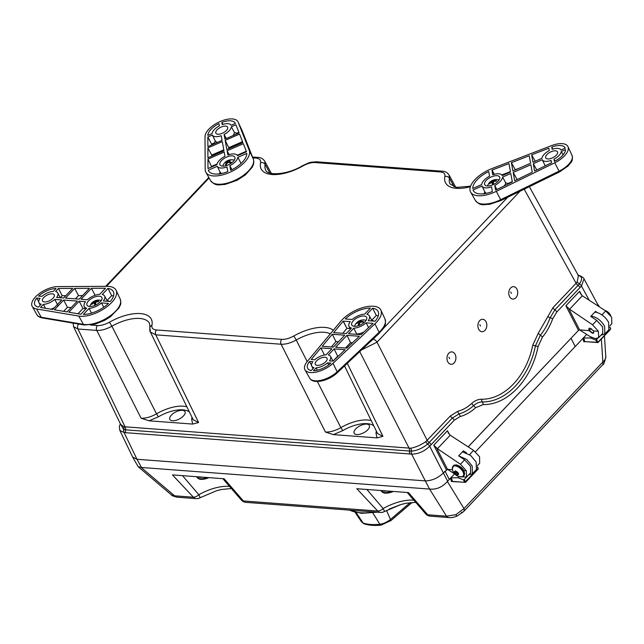 <?xml version="1.0" encoding="UTF-8"?>
<svg xmlns="http://www.w3.org/2000/svg" width="644" height="644" viewBox="0 0 644 644"><rect width="100%" height="100%" fill="white"/><g stroke="black" fill="none" stroke-linecap="round" stroke-linejoin="round"><path stroke-width="0.97" d="M172.455 420.765A8.525 3.945 -27.3 0 0 181.503 417.642A8.525 3.945 -27.3 0 0 185.005 411.653A8.525 3.945 -27.3 0 0 182.373 410.3A8.525 3.945 -27.3 0 0 173.268 413.464A8.525 3.945 -27.3 0 0 169.863 419.469A8.525 3.945 -27.3 0 0 172.455 420.765M90.49 325.027L97.413 325.55C101.044 325.719 105.061 324.6 109.472 322.185A35.621 16.503 152.7 0 1 140.352 313.58A35.621 16.503 152.7 0 1 151.912 325.365A3.518 2.914 -168.1 0 0 149.899 327.402L149.617 323.57A32.111 14.876 -27.3 0 0 139.708 318.458A32.111 14.876 -27.3 0 0 111.879 326.21L156.524 413.818A30.188 13.983 152.7 0 1 183.274 406.195A30.188 13.983 152.7 0 1 186.889 406.807M593.583 330.944L593.679 333.02L592.633 333.334L588.93 330.597L588.882 328.472L589.952 328.134L593.583 330.944L598.381 331.298L592.569 324.793L596.738 320.39L602.591 326.854L602.768 333.318L598.679 337.633L598.381 331.298M609.828 325.872L611.8 323.787L611.671 317.275L605.69 310.931L582.329 295.789L569.562 309.257L592.569 324.793M588.93 330.597L579.632 329.897L578.489 330.388L565.891 305.755L568.547 308.235L579.624 329.897L590.266 336.675L595.467 338.623L598.679 337.633M484.956 330.396A6.223 4.46 93.2 0 0 485.979 321.67A6.223 4.46 93.2 0 0 479.748 320.583A6.223 4.46 93.2 0 0 478.734 329.317A6.223 4.46 93.2 0 0 484.956 330.396M479.828 324.657L480.513 326.009L479.828 324.657M515.86 297.786A6.223 4.46 93.2 0 0 516.874 289.059A6.223 4.46 93.2 0 0 510.644 287.973A6.223 4.46 93.2 0 0 509.629 296.707A6.223 4.46 93.2 0 0 515.86 297.786M510.732 292.038L511.408 293.398L510.732 292.038M454.06 363.015A6.223 4.46 93.2 0 0 455.075 354.281A6.223 4.46 93.2 0 0 448.844 353.194A6.223 4.46 93.2 0 0 447.83 361.928A6.223 4.46 93.2 0 0 454.06 363.015M448.932 357.267L449.609 358.619L448.932 357.267M344.532 365.937L377.545 433.557L382.93 436.334L377.006 437.888L333.399 434.62L325.421 432.027C330.098 432.253 335.242 430.788 340.861 427.632L317.347 381.506M307.188 361.566L296.216 340.024C290.686 343.035 285.654 344.435 281.106 344.234L325.421 432.027M356.792 434.571A8.525 3.945 -27.3 0 0 365.84 431.448A8.525 3.945 -27.3 0 0 369.342 425.459A8.525 3.945 -27.3 0 0 366.71 424.106A8.525 3.945 -27.3 0 0 357.605 427.27A8.525 3.945 -27.3 0 0 354.192 433.275A8.525 3.945 -27.3 0 0 356.792 434.571M377.006 437.888L375.991 433.114A27.555 12.767 -27.3 0 0 376.273 430.949M371.226 420.621A30.188 13.983 152.7 0 0 367.611 420.009A30.188 13.983 152.7 0 0 340.861 427.632L342.721 430.619L333.399 434.62M158.384 416.813L149.062 420.806L141.084 418.222C145.761 418.447 150.905 416.982 156.524 413.818L158.384 416.813A27.555 12.767 -27.3 0 1 182.791 409.858A27.555 12.767 -27.3 0 1 189.425 412.007M109.472 322.185L111.879 326.21C106.349 329.229 101.309 330.63 96.769 330.42L77.956 329.012L73.561 326.653M598.743 306.423L584.011 278.868L581.427 286.065L556.794 311.986L552.657 318.885C550.089 325.912 546.667 332.006 542.409 337.182L538.062 346.593C531.421 379.968 507.585 405.028 483.105 404.601L475.473 407.829C470.724 412.152 465.612 415.058 460.13 416.547L454.27 420.202L429.685 446.22C424.187 451.516 418.157 454.141 411.613 454.109A3.518 2.415 -83 0 1 411.387 451.162L125.475 429.83L123.712 429.612L120.38 423.865M73.094 323.119L73.601 326.733L120.605 424.332L123.68 426.706L410.751 448.216C415.823 447.242 420.838 445.052 425.797 441.647L450.389 415.944L457.884 411.274C462.891 409.906 467.536 407.274 471.811 403.361C474.805 400.657 478.057 399.28 481.567 399.232C504.485 399.562 526.526 376.321 532.765 345.192L538.328 333.165L552.922 307.727L576.082 283.288L577.193 281.855L578.417 275.632M477.405 465.636L479.683 463.229L479.555 456.717L473.573 450.373L450.212 435.231L448.321 433.05L447.459 430.747L433.774 445.197L436.431 447.677L447.516 469.339L443.378 472.994C437.815 478.154 431.794 480.778 425.298 480.883L411.613 454.109L124.115 432.575A3.518 2.56 91.4 0 1 123.712 429.612A3.518 2.616 108.3 0 0 123.68 426.706M125.813 432.647A3.518 2.487 94.3 0 1 125.475 429.83A3.518 2.487 94.5 0 0 125.137 427.004A3.518 2.487 94.3 0 1 125.5 429.83M589.276 300.289L581.427 286.065A3.518 1.948 -133.9 0 0 579.455 283.787L578.038 285.389A3.518 1.876 43.3 0 1 576.098 283.271L524.192 189.199M366.863 489.464L383.164 508.543A7.028 3.784 135.8 0 1 377.746 511.03L356.792 488.716L408.497 492.588L427.705 514.773L446.525 516.182L429.564 489.062L425.298 480.883L136.979 459.285L124.115 432.575L119.8 430.377L132.632 457.023L136.979 459.285L141.503 467.488L138.146 466.683L132.745 457.232M458.882 476.552L466.562 477.075L466.264 470.74L460.452 464.235L437.445 448.699L450.212 435.231M466.562 477.075L470.643 472.76L470.474 466.296L464.622 459.832L460.452 464.235M466.626 452.957L463.39 450.832L458.649 455.839L464.622 459.832M452.499 469.709L447.516 469.339L454.688 473.912M463.495 470.539L466.264 470.74M436.431 447.677L437.445 448.699M596.738 320.39L590.765 316.397L595.507 311.39L597.165 312.477M582.329 295.789L580.437 293.608L579.584 291.305L581.765 295.266M568.547 308.235L569.562 309.257M565.891 305.755L579.584 291.305M578.489 330.388L468.148 446.856M577.909 275.399C582.216 276.316 582.731 279.118 579.455 283.787A3.518 2.109 -147.4 0 1 577.193 281.855M454.141 186.865L449.472 178.267A32.111 14.876 -27.3 0 0 450.108 184.015L456.491 187.404L470.579 186.172M579.978 287.522A3.518 1.876 -136.5 0 0 578.038 285.389L554.862 309.861L550.145 317.717C547.69 324.423 544.43 330.243 540.364 335.17L535.414 345.892C529.038 378.06 505.967 402.347 482.332 401.912C479.216 401.953 476.319 403.184 473.638 405.599C469.106 409.721 464.235 412.498 459.011 413.907L452.329 418.077A3.518 1.876 43.5 0 1 450.389 415.944M454.27 420.202A3.518 1.876 -136.5 0 0 452.329 418.077L429.17 442.517A3.518 1.876 43.5 0 1 427.23 440.391L377.014 342.173L361.477 349.982M454.584 473.847L449.279 479.442L445.093 471.183L443.378 472.994L429.685 446.22A3.518 1.803 -139.1 0 0 427.568 444.094C422.456 448.28 417.062 450.639 411.387 451.162A3.518 2.286 82 0 0 410.751 448.216M429.17 442.517L427.568 444.094A3.518 1.586 53.2 0 1 425.797 441.647M431.086 444.666A3.518 1.876 -136.5 0 0 429.146 442.541A3.518 1.876 43.6 0 1 427.214 440.407M359.73 351.624L409.149 448.28A3.518 2.487 94.3 0 1 409.495 451.106L409.495 451.106A3.518 2.487 94.1 0 0 409.173 448.28M578.022 285.413A3.518 1.876 43.5 0 1 576.082 283.288M271.398 173.461L264.789 161.322L265.135 164.453L269.804 173.059M442.058 171.199C445.052 171.183 447.403 172.495 449.126 175.128L449.472 178.267A3.518 2.914 -168.1 0 0 444.883 176.537C445.334 173.832 443.829 172.294 440.367 171.94A3.518 2.487 94.3 0 1 442.058 171.199L316.735 161.813C309.056 162.304 310.641 161.99 302.68 165.621C286.491 175.538 266.761 175.442 265.771 170.209A32.111 14.876 -27.3 0 1 265.135 164.453A3.518 2.914 -168.1 0 0 260.546 162.731C260.997 160.018 259.492 158.488 256.03 158.126A3.518 2.487 -85.7 0 1 257.721 157.394L257.721 157.394C260.715 157.377 263.066 158.682 264.789 161.322M149.062 420.806L192.669 424.074L191.654 419.308A2.632 2.165 -166.2 0 0 192.685 418.689M151.912 325.365C151.461 328.078 152.966 329.607 156.42 329.969L281.75 339.356A3.518 2.487 94.3 0 0 281.106 344.234L155.784 334.84L150.398 332.054L193.208 419.751L198.594 422.528L192.669 424.074M149.899 327.402L149.899 327.402C149.698 330.018 149.859 331.571 150.398 332.054L150.124 329.076M281.75 339.356C285.381 339.525 289.398 338.406 293.809 335.991L296.216 340.024A32.111 14.876 -27.3 0 1 324.045 332.264A32.111 14.876 -27.3 0 1 330.324 333.858M440.367 171.94L315.045 162.546C311.414 162.377 307.397 163.495 302.986 165.911A35.621 16.503 152.7 0 1 260.546 162.731M455.855 514.685A7.028 0.869 66.4 0 0 457.087 516.069C453.682 517.382 451.058 517.889 449.206 517.591L449.206 517.591A7.028 4.975 94.3 0 1 446.525 516.182L455.855 514.685L463.986 508.559A7.028 3.751 43.5 0 1 463.567 511.602L463.567 511.602A7.028 3.751 43.5 0 1 461.321 512.302M182.526 475.658L198.827 494.729A7.028 3.784 135.8 0 1 193.409 497.216A7.028 4.975 94.3 0 0 196.098 498.625L177.277 497.216C173.284 496.226 171.36 495.478 171.505 494.978L174.596 495.808L193.409 497.216L172.455 474.902L224.16 478.782L243.368 500.96A7.028 4.428 140.3 0 1 241.17 499.857L241.17 499.857A7.028 7.028 0 0 0 246.056 502.368A7.028 4.975 94.3 0 1 243.368 500.96L377.746 511.03A7.028 4.975 94.3 0 0 380.435 512.439A7.028 7.028 0 0 0 384.404 511.553L400.858 504.55L405.897 503.286L415.903 502.344M177.277 497.216A7.028 4.975 -85.7 0 1 174.596 495.808L141.197 467.48M583.762 338.003L584.8 341.586A0.668 0.427 -16.2 0 0 583.883 341.827L582.892 338.422L583.762 338.003L590.459 337.979L595.869 340.064L600.981 335.218L604.829 334.003L604.619 326.299C601.166 320.495 596.722 317.098 591.297 316.107L591.055 316.091M590.459 337.979L591.184 337.214M604.829 334.003L608.862 329.744L608.548 322.153C605.022 316.421 600.538 313.073 595.104 312.09L594.863 312.074M478.009 468.236L477.888 469.17M464.308 479.466L465.371 482.388L452.378 481.35A0.668 0.427 -16.2 0 0 451.46 481.591L450.47 478.186L451.339 477.776L458.037 477.743L463.447 479.828L464.308 479.466L468.55 474.982L472.406 473.767L476.439 469.516L476.125 461.917L470.579 455.405L462.432 451.838M472.406 473.767L472.197 466.063L466.755 459.486L458.673 455.855M452.523 481.583L464.71 482.276L463.447 479.828M477.421 467.343L478.089 468.687L464.71 482.276M451.339 477.776L452.378 481.35M459.067 476.657L458.037 477.743M429.91 489.102C436.551 489.649 442.372 487.106 447.379 481.487L463.986 508.559L602.873 361.976C605.07 360.052 606.036 358.217 605.771 356.47M449.279 479.442L447.379 481.487M443.378 472.994L447.644 481.173M429.564 489.062L141.503 467.488M425.298 480.883L136.882 459.277M610.432 328.472L609.844 327.579M583.883 341.827L585.259 341.618M598.067 342.334L585.203 341.674M610.311 329.406L597.994 342.133L597.133 342.511L595.869 340.064M597.793 342.616L596.738 339.702M468.188 446.88L571.019 338.277L575.197 346.544L475.473 451.79M575.197 346.544L586.7 334.405M584.8 341.586L597.133 342.511M601.359 339.018L602.873 361.976A7.028 3.751 43.5 0 1 602.454 365.019C603.573 364.947 604.7 362.218 605.819 356.84L604.426 335.782M602.454 365.019L463.567 511.602L457.087 516.069M427.705 514.773A7.028 4.428 140.3 0 1 425.507 513.662L425.507 513.662A7.028 7.028 0 0 0 430.393 516.174A7.028 4.975 94.3 0 1 427.705 514.773M414.052 500.227A35.098 16.261 152.7 0 0 383.164 508.543A7.028 0.475 60.7 0 1 384.404 511.553M229.715 486.421A35.098 16.261 152.7 0 0 198.827 494.729A7.028 0.475 60.7 0 1 200.067 497.748L216.521 490.744L221.56 489.48L231.566 488.538M389.781 521.085L381.973 524.57A2.793 1.586 -96.2 0 1 381.168 525.101A2.793 1.586 -96.2 0 1 379.863 524.256L372.82 512.914L379.863 524.256C383.663 523.717 387.205 522.123 390.489 519.475L410.228 502.586L390.489 519.475L386.481 510.426L390.489 519.475L389.781 521.085L390.489 519.475C386.078 522.614 382.536 524.208 379.863 524.256A52.236 24.198 152.7 0 1 363.103 523A52.236 24.198 -27.3 0 0 379.863 524.256L381.168 525.101L389.781 521.085M356.213 512.632L363.103 523L356.213 512.632M355.118 512.383L361.566 521.914L363.103 523A2.793 2.262 109.1 0 0 364.093 523.781L361.59 521.922L364.093 523.781C368.867 525.383 374.558 525.826 381.168 525.101M208.439 477.598A10.417 4.822 152.7 0 1 201.958 479.329L201.958 479.329A17.388 17.388 0 0 0 208.881 477.631M392.776 491.412A10.417 4.822 152.7 0 1 386.295 493.135L386.295 493.135A17.388 17.388 0 0 0 393.218 491.444M35.492 296.916A18.29 8.477 152.7 0 1 57.791 286.604L106.944 286.339A24.311 11.262 -27.3 0 1 116.137 290.363A24.311 11.262 -27.3 0 1 105.133 308.033A24.311 11.262 -27.3 0 1 78.777 316.075L36.595 308.975A18.29 8.477 152.7 0 1 32.2 306.399A18.29 8.477 152.7 0 1 35.492 296.916M53.033 298.228A6.609 3.059 -27.3 0 0 54.257 294.872A6.609 3.059 -27.3 0 0 49.765 294.083A6.609 3.059 -27.3 0 0 43.728 297.528A6.609 3.059 -27.3 0 0 42.52 300.933A6.609 3.059 -27.3 0 0 47.044 301.658A6.609 3.059 -27.3 0 0 53.033 298.228M100.335 301.77A8.372 3.88 -27.3 0 0 101.905 297.552A8.372 3.88 -27.3 0 0 96.238 296.514A8.372 3.88 -27.3 0 0 88.542 300.885A8.372 3.88 -27.3 0 0 87.037 305.232A8.372 3.88 -27.3 0 0 92.784 306.109A8.372 3.88 -27.3 0 0 100.335 301.77M98.588 301.432A8.155 3.775 -27.3 0 0 97.703 301.69M95.135 302.769A8.155 3.775 -27.3 0 0 94.491 303.123M56.076 288.496A15.231 7.06 -27.3 0 0 38.632 296.103L41.932 296.353A10.578 4.902 -27.3 0 1 53.347 291.37L56.076 288.496M38.729 301.835L36.789 298.051A15.231 7.06 -27.3 0 0 34.873 304.918A15.231 7.06 -27.3 0 0 38.455 307.099L41.184 304.218A10.578 4.902 -27.3 0 1 38.962 302.688L40.21 305.232M36.789 298.051L40.089 298.301A10.578 4.902 -27.3 0 0 38.962 302.688M91.529 313.097L89.097 308.363L83.35 314.425A21.252 9.845 -27.3 0 0 108.45 303.421L101.502 302.897L103.716 307.236M89.097 308.363A11.447 5.305 -27.3 0 0 101.502 302.897M113.497 296.095A21.099 9.773 -27.3 0 0 111.678 295.636L107.999 288.415L102.259 294.477A11.447 5.305 -27.3 0 1 104.586 296.039L107.419 301.255M104.586 296.039A11.447 5.305 -27.3 0 1 103.346 300.957L110.293 301.473A21.252 9.845 -27.3 0 0 113.368 291.66A21.252 9.845 -27.3 0 0 107.999 288.415M111.678 295.636L107.129 300.434A13.331 6.174 152.7 0 1 109.198 301.392M79.196 301.223L85.531 301.698A11.447 5.305 -27.3 0 0 84.243 306.536A11.447 5.305 -27.3 0 0 86.618 308.178L80.878 314.24A21.252 9.845 -27.3 0 1 80.75 314.224L68.795 312.211L79.196 301.223L82.996 308.452L77.972 313.757M85.274 308.621L82.996 308.452M105.423 288.335L105.375 288.23A21.252 9.845 -27.3 0 1 105.527 288.23L99.78 294.292A11.447 5.305 -27.3 0 0 87.375 299.758L81.039 299.283L91.44 288.303L95.135 295.274M105.375 288.23L91.44 288.303M63.635 300.064L54.418 309.788L67.081 311.921L77.344 301.086L63.635 300.064L67.435 307.285L63.595 311.334M71.202 307.566L67.435 307.285M74.688 288.391L65.479 298.116L79.18 299.146L89.444 288.311L74.688 288.391L78.504 295.596L75.412 298.864M82.569 295.572L78.504 295.596M57.759 292.988A10.578 4.902 -27.3 0 1 56.664 297.456L63.619 297.979L72.692 288.399L58.475 288.48L55.577 291.539A10.578 4.902 -27.3 0 1 57.759 292.988L60.327 297.729M65.809 295.668L62.17 295.685L60.456 297.504A12.461 5.772 152.7 0 1 61.438 297.818M62.17 295.685L58.475 288.48M45.41 308.267L43.414 304.379L40.508 307.446L52.703 309.498L61.776 299.919L54.82 299.404L57.791 305.232M43.414 304.379A10.578 4.902 -27.3 0 0 54.82 299.404M310.513 372.538A18.29 8.477 152.7 0 1 304.974 369.833A18.29 8.477 152.7 0 1 307.349 361.381L340.837 321.259A24.311 11.262 -27.3 0 1 363.409 307.438A24.311 11.262 -27.3 0 1 380.894 310.191A24.311 11.262 -27.3 0 1 374.945 323.811L333.004 363.305A18.29 8.477 152.7 0 1 310.513 372.538M325.003 357.251A6.609 3.059 -27.3 0 0 317.943 359.706A6.609 3.059 -27.3 0 0 315.302 364.359A6.609 3.059 -27.3 0 0 317.315 365.365A6.609 3.059 -27.3 0 0 324.326 362.942A6.609 3.059 -27.3 0 0 327.039 358.306A6.609 3.059 -27.3 0 0 325.003 357.251M364.061 316.019A8.372 3.88 -27.3 0 0 355.094 319.15A8.372 3.88 -27.3 0 0 351.793 325.059A8.372 3.88 -27.3 0 0 354.329 326.299A8.372 3.88 -27.3 0 0 363.184 323.256A8.372 3.88 -27.3 0 0 366.661 317.387A8.372 3.88 -27.3 0 0 364.061 316.019M362.822 321.412A8.155 3.775 -27.3 0 0 361.3 321.952M360.527 322.29A8.155 3.775 -27.3 0 0 359.626 322.741M311.503 365.261L309.563 361.477A15.231 7.06 -27.3 0 0 307.655 368.352A15.231 7.06 -27.3 0 0 311.229 370.525L313.958 367.644A10.578 4.902 -27.3 0 1 311.736 366.122L312.992 368.666M309.563 361.477L312.871 361.727A10.578 4.902 -27.3 0 0 311.736 366.122M317.403 370.179L316.188 367.813L313.459 370.694A15.231 7.06 -27.3 0 0 330.903 363.079L327.603 362.83L328.673 364.931M316.188 367.813A10.578 4.902 -27.3 0 0 327.603 362.83M378.253 315.922A21.099 9.773 -27.3 0 0 376.321 315.447L372.643 308.226L366.903 314.28A11.447 5.305 -27.3 0 1 369.342 315.866L372.103 320.97M369.342 315.866A11.447 5.305 -27.3 0 1 368.183 320.68L375.138 321.195A21.252 9.845 -27.3 0 0 378.125 311.495A21.252 9.845 -27.3 0 0 372.643 308.226M371.733 320.285L371.781 320.245A13.331 6.174 152.7 0 1 373.802 321.098M376.321 315.447L371.781 320.245M370.413 308.057A21.252 9.845 -27.3 0 0 345.297 318.965L352.252 319.48A11.447 5.305 -27.3 0 1 364.673 314.119L370.413 308.057M361.445 322.097A13.331 6.174 152.7 0 1 363.047 321.437M363.868 332.046A11.576 5.361 -27.3 0 1 356.712 334.027L353.717 328.207A11.447 5.305 -27.3 0 0 366.138 322.837L373.093 323.352A21.252 9.845 -27.3 0 1 372.965 323.481L361.083 334.671L348.485 333.729L353.717 328.207M368.577 327.611L366.138 322.837M350.086 328.569L346.947 328.335L343.252 321.123L350.207 321.646A11.447 5.305 -27.3 0 0 349 326.363A11.447 5.305 -27.3 0 0 351.487 328.038L346.255 333.56L333.656 332.618L343.147 321.243L346.931 328.351L342.809 333.302M359.376 336.273L346.947 335.347L335.629 347.293L346.786 348.13L359.376 336.273M352.453 342.793L350.545 342.656L346.947 335.347M350.545 342.656L345.458 348.026M338.494 341.755L335.91 341.562L332.296 334.244L322.242 346.287L333.399 347.124L344.725 335.178L332.296 334.244M335.91 341.562L331.394 346.971M326.122 354.804L331.869 348.742L320.881 347.921L311.197 359.521L314.715 359.787A10.578 4.902 -27.3 0 1 326.122 354.804M324.391 355.013L320.881 347.921M330.533 356.422A10.578 4.902 -27.3 0 1 329.446 360.89L332.956 361.147L345.087 349.732L334.099 348.911L328.351 354.973A10.578 4.902 -27.3 0 1 330.533 356.422L333.045 361.067M334.099 348.911L337.698 356.221L333.568 360.576M337.698 356.221L338.156 356.253M568.266 147.613A18.29 8.477 152.7 0 1 554.742 162.795L496.299 191.349A24.311 11.262 -27.3 0 1 470.651 192.154A24.311 11.262 -27.3 0 1 492.096 168.519L551.578 145.616A18.29 8.477 152.7 0 1 567.952 146.623A18.29 8.477 152.7 0 1 568.266 147.613M545.621 157.498A6.609 3.059 -27.3 0 0 545.774 157.933A6.609 3.059 -27.3 0 0 552.649 157.788A6.609 3.059 -27.3 0 0 557.632 152.25A6.609 3.059 -27.3 0 0 557.511 151.871A6.609 3.059 -27.3 0 0 550.66 151.936A6.609 3.059 -27.3 0 0 545.621 157.498M484.546 184.144A8.372 3.88 -27.3 0 0 484.755 184.723A8.372 3.88 -27.3 0 0 493.481 184.498A8.372 3.88 -27.3 0 0 499.768 177.502A8.372 3.88 -27.3 0 0 499.623 177.052A8.372 3.88 -27.3 0 0 490.97 177.084A8.372 3.88 -27.3 0 0 484.546 184.144M554.999 161.081L553.977 159.181L554.379 161.386A15.231 7.06 -27.3 0 0 565.545 149.609L561.278 151.469L563.089 154.866M553.977 159.181A10.578 4.902 -27.3 0 0 561.278 151.469M552.826 149.094L551.755 147.106L552.158 149.319A10.578 4.902 -27.3 0 1 560.996 149.98L565.271 148.12A15.231 7.06 -27.3 0 0 565.191 147.951A15.231 7.06 -27.3 0 0 551.755 147.106M488.724 171.537A21.252 9.845 -27.3 0 0 472.744 188.491L481.712 184.578A11.447 5.305 -27.3 0 1 489.577 176.19L488.724 171.537M473.702 191.252L473.018 189.98A21.252 9.845 -27.3 0 0 473.316 190.656A21.252 9.845 -27.3 0 0 492.402 191.51L491.541 186.857A11.447 5.305 -27.3 0 1 481.986 186.068L473.018 189.98M483.958 193.997L484.868 191.92L481.986 186.068M496.299 180.932A8.155 3.775 -27.3 0 0 495.55 181.149M494.181 174.355L491.919 170.137A21.252 9.845 -27.3 0 1 492.105 170.064L508.961 163.576L510.515 172.012L502.336 175.579A11.447 5.305 -27.3 0 0 502.304 175.53A11.447 5.305 -27.3 0 0 492.773 174.798L491.919 170.137M510.434 171.61L501.845 174.918M496.902 189.481L494.737 185.456A11.447 5.305 -27.3 0 0 502.61 177.068L505.685 182.84L508.003 183.508A13.331 6.174 152.7 0 1 507.923 184.087M502.61 177.068L510.789 173.502L512.334 181.938L495.775 190.028A21.252 9.845 -27.3 0 1 495.598 190.117L494.737 185.456M512.286 181.64L508.003 183.508M511.376 162.65L512.906 170.966L530.608 163.246L529.231 155.776L511.376 162.65L515.377 169.887M518.847 168.374L515.353 169.718M517.164 179.579L513.179 172.455L514.709 180.771L532.25 172.206L530.881 164.735L513.179 172.455M518.436 178.952L517.156 179.515M545.275 165.838A10.707 4.959 -27.3 0 1 545.13 165.621L542.256 159.768L533.272 163.689L536.814 169.976M542.256 159.768A10.578 4.902 -27.3 0 0 551.095 160.437L551.53 162.787L534.633 171.038L533.272 163.689M531.646 154.842L532.999 162.199L541.982 158.279A10.578 4.902 -27.3 0 1 549.284 150.575L548.849 148.225L531.646 154.842L535.228 161.225M220.143 121.539A18.29 8.477 152.7 0 1 238.055 121.917A18.29 8.477 152.7 0 1 238.151 122.143L249.228 150.326A24.311 11.262 -27.3 0 1 232.259 171.167A24.311 11.262 -27.3 0 1 205.895 172.326A24.311 11.262 -27.3 0 1 205.186 169.541L205.017 136.6A18.29 8.477 152.7 0 1 220.143 121.539M222.301 133.276A6.609 3.059 -27.3 0 0 227.614 127.158A6.609 3.059 -27.3 0 0 221.158 127.053A6.609 3.059 -27.3 0 0 215.877 133.219A6.609 3.059 -27.3 0 0 222.301 133.276M228.129 164.936A8.372 3.88 -27.3 0 0 234.867 157.217A8.372 3.88 -27.3 0 0 226.68 157.047A8.372 3.88 -27.3 0 0 219.998 164.896A8.372 3.88 -27.3 0 0 228.129 164.936M222.929 124.381L221.858 122.392A15.231 7.06 -27.3 0 1 235.293 123.237A15.231 7.06 -27.3 0 1 235.374 123.407L231.107 125.266A10.578 4.902 -27.3 0 0 222.261 124.606L221.858 122.392M218.976 123.648A15.231 7.06 -27.3 0 0 207.819 135.433L212.085 133.566A10.578 4.902 -27.3 0 1 219.387 125.862L218.976 123.648M208.898 171.36L208.286 170.225A21.252 9.845 -27.3 0 0 208.559 170.821A21.252 9.845 -27.3 0 0 227.799 171.618L226.946 166.965A11.447 5.305 -27.3 0 1 217.269 166.313L208.286 170.225M219.242 174.242L220.151 172.165L217.269 166.313M231.977 169.71L229.828 165.709L230.681 170.362A21.252 9.845 -27.3 0 0 246.821 153.417L237.845 157.329L240.92 163.101A11.576 5.361 -27.3 0 1 240.816 163.64M229.828 165.709A11.447 5.305 -27.3 0 0 237.845 157.329M227.356 162.843A8.155 3.775 -27.3 0 0 226.881 163.125M226.342 163.479A8.155 3.775 -27.3 0 0 225.875 163.818M207.94 159.132L207.98 168.47A21.252 9.845 -27.3 0 0 207.988 168.567L216.964 164.655A11.447 5.305 -27.3 0 1 224.981 156.275L224.201 152.032L207.94 159.132L211.755 166.925M217.084 164.011L211.747 166.337M237.539 155.679A11.447 5.305 -27.3 0 0 227.855 155.019L227.082 150.777L243.343 143.684L246.483 151.67A21.252 9.845 -27.3 0 1 246.515 151.759L237.539 155.679M246.322 151.251L237.217 155.228M227.082 150.777L229.119 154.608M207.875 147.903L207.932 157.796L223.975 150.793L222.285 141.616L207.875 147.903L211.691 155.107L211.699 156.146M223.798 149.827L211.691 155.107M225.167 140.36L226.849 149.537L242.893 142.533L239.568 134.081L225.167 140.36L229.184 148.523M242.547 141.648L228.998 147.557M232.999 135.602A10.707 4.959 -27.3 0 0 234.456 132.527L236.775 133.195A12.461 5.772 152.7 0 1 236.622 134.016M226.269 138.541L224.08 134.467L224.933 139.12L239.117 132.93L235.913 124.783L231.381 126.763L234.456 132.527M224.08 134.467A10.578 4.902 -27.3 0 0 231.381 126.763M238.86 132.286L236.775 133.195M214.734 143.572A12.461 5.772 152.7 0 1 214.331 142.992L215.241 140.915L212.359 135.063L207.827 137.035L207.875 146.566L222.059 140.376L221.198 135.723A10.578 4.902 -27.3 0 1 212.359 135.063M214.331 142.992L211.635 144.167L207.827 137.035M211.635 144.167L211.643 144.924M460.838 476.922A9.298 9.298 0 0 1 452.346 468.872L452.346 468.872A7.003 3.735 43.5 0 1 455.775 465.974A7.003 3.735 43.5 0 1 463.108 472.116A7.003 3.735 43.5 0 1 460.838 476.922L463.503 476.053A7.189 3.832 43.5 0 1 462.529 476.641M457.337 475.312L458.697 474.362L457.964 472.591L455.509 470.853L454.414 471.537L454.785 473.372L457.337 475.312M455.364 470.917L455.445 470.997A1.151 0.612 43.5 0 1 455.896 471.625A1.151 0.612 43.5 0 1 455.928 472.173L456.652 473.002A1.151 0.612 43.5 0 1 457.868 473.783L456.733 474.982M454.841 471.641L454.31 472.205M457.868 473.783L458.536 474.177M591.739 328.859L589.574 329.623L589.671 330.477A5.031 2.681 -136.5 0 0 593.027 332.924L593.478 332.843A5.031 2.681 -136.5 0 0 593.446 330.678M609.586 314.312A7.003 3.735 -136.5 0 0 605.94 311.092M496.371 180.771A9.249 0.853 -86.1 0 0 496.347 180.497A9.29 8.501 179.4 0 0 494.584 180.65A9.282 7.309 -145.8 0 0 493.546 180.714A9.282 2.149 -117.5 0 0 493.151 180.481A9.29 1.038 -107.1 0 1 493.248 180.135A9.249 9.129 -100.2 0 0 492.161 180.586A9.29 1.94 62.2 0 0 491.952 180.972A9.282 4.902 73.4 0 0 491.533 181.544A9.282 8.453 122.7 0 0 490.664 182.268A9.29 8.501 179.4 0 0 489.368 183.371A9.249 3.437 39.2 0 0 489.376 183.653A9.249 3.437 39.2 0 0 489.424 183.959A9.29 7.599 -8.9 0 1 490.72 182.904A9.282 6.416 21.2 0 1 491.638 182.622A9.282 1.256 51.7 0 1 492.161 183.073A9.29 1.94 62.2 0 0 492.523 184.321A9.249 4.838 -16.6 0 1 493.602 183.87A9.29 1.038 -107.1 0 1 493.352 182.582A9.282 4.009 -94.9 0 1 493.65 181.793A9.282 7.551 -48.1 0 1 494.648 181.294A9.29 7.599 -8.9 0 1 496.403 181.077A9.249 0.853 -86.1 0 0 496.371 180.771M487.508 185.979A7.003 3.244 152.7 0 1 487.621 185.609A9.298 9.298 0 0 1 498.698 179.893A7.003 3.244 152.7 0 1 499.052 180.014M490.97 181.994A7.003 3.244 152.7 0 1 491.581 181.608M496.283 181.085L496.347 180.497M493.916 181.648L493.546 180.714M494.858 181.246L494.584 180.65M493.441 183.073L492.161 180.586M493.739 181.745L493.393 180.61M493.079 184.079L491.533 181.544M493.481 183.274L491.952 180.972M492.893 184.152L492.161 183.073M490.945 182.824L490.664 182.268M360.946 320.293A9.249 8.259 -104.8 0 0 360.431 320.422A9.29 4.613 72.1 0 0 359.698 320.97A9.282 6.987 87.5 0 0 358.966 321.557A9.282 8.549 173.7 0 0 357.983 322.129A9.29 7.503 -148.3 0 0 356.744 322.926A9.249 5.756 44.9 0 0 356.422 323.618A9.29 6.601 18.6 0 1 357.637 322.902A9.282 4.468 37.8 0 1 358.37 322.853A9.282 1.594 61.1 0 0 358.539 323.497A9.29 4.613 72.1 0 0 358.37 324.922A9.249 3.969 1.9 0 1 358.885 324.801A9.249 3.969 1.9 0 1 359.408 324.697A9.29 3.711 -96.4 0 1 359.682 323.256A9.282 6.094 -79.7 0 1 360.294 322.443A9.282 7.656 -13.1 0 1 361.389 322.097A9.29 6.601 18.6 0 1 363.103 322.201A9.249 1.465 -76.4 0 1 363.417 321.501A9.29 7.503 -148.3 0 0 361.743 321.332A9.282 5.369 -130.4 0 0 360.89 321.147A9.282 0.7 -108.2 0 1 360.841 320.728A9.29 3.711 -96.4 0 1 361.469 320.205A9.249 8.259 -104.8 0 0 360.946 320.293M354.538 326.307A7.003 3.244 152.7 0 1 354.651 325.945A9.298 9.298 0 0 1 365.728 320.229A7.003 3.244 152.7 0 1 366.09 320.35M356.454 323.529A7.003 3.244 152.7 0 1 358.064 322.29M359.046 321.702A7.003 3.244 152.7 0 1 359.883 321.276M361.356 322.105L361.002 321.163M361.26 322.137L360.89 321.147M360.568 322.346L359.698 320.97M360.986 322.217L360.431 320.422M358.33 322.853L357.983 322.129M359.811 323.079L358.966 321.557M359.449 324.423L358.37 322.853M359.344 324.713L358.539 323.497M91.657 304.129A9.249 3.542 39.5 0 0 91.69 304.435A9.29 7.575 -7.5 0 1 92.994 303.396A9.282 6.343 22.1 0 1 93.903 303.123A9.282 1.127 52.2 0 1 94.402 303.59A9.29 2.069 62.6 0 0 94.749 304.837A9.249 4.814 -15.7 0 1 95.827 304.403A9.29 1.167 -106.6 0 1 95.602 303.107A9.282 4.114 -94.4 0 1 95.916 302.31A9.282 7.583 -46.7 0 1 96.914 301.811A9.29 7.575 -7.5 0 1 98.677 301.617A9.249 0.741 -85.7 0 0 98.661 301.303A9.249 0.741 -85.7 0 0 98.637 301.03A9.29 8.477 -178.6 0 0 96.874 301.167A9.282 7.245 -144.9 0 0 95.843 301.215A9.282 2.029 -117.1 0 0 95.457 300.981A9.29 1.167 -106.6 0 1 95.578 300.619A9.249 9.105 -101.1 0 0 94.499 301.062A9.29 2.069 62.6 0 0 94.266 301.464A9.282 5.015 74 0 0 93.831 302.028A9.282 8.477 124.6 0 0 92.945 302.752A9.29 8.477 -178.6 0 0 91.649 303.847A9.249 3.542 39.5 0 0 91.657 304.129M95.143 304.668L94.402 303.59M93.235 303.308L92.945 302.752M95.368 304.58L93.831 302.028M95.682 303.598L94.266 301.464M95.634 303.316L94.499 301.062M96.061 302.229L95.731 301.142M98.572 301.617L98.637 301.03M89.782 306.48A7.003 3.244 152.7 0 1 89.894 306.117A9.298 9.298 0 0 1 100.971 300.402A7.003 3.244 152.7 0 1 101.333 300.515M93.871 302.108A7.003 3.244 152.7 0 1 94.467 301.77M230.818 162.586A9.249 3.526 -61.6 0 1 231.164 162.232A9.29 5.377 -130.4 0 0 229.787 161.66A9.282 2.496 -118.7 0 0 229.256 161.217A9.282 3.703 -96.4 0 1 229.61 160.662A9.29 6.094 -79.7 0 1 230.769 160.074A9.249 6.416 -101 0 0 229.932 160.018A9.29 6.987 87.4 0 0 228.684 160.589A9.282 8.372 117.5 0 0 227.702 161.097A9.282 7.503 -148.4 0 0 226.76 161.435A9.29 5.377 -130.4 0 0 225.778 161.829A9.249 7.817 49.5 0 0 225.416 162.183A9.249 7.817 49.5 0 0 225.086 162.562A9.29 4.476 37.7 0 1 226.004 162.232A9.282 1.602 50.5 0 1 226.422 162.457A9.282 4.605 72.1 0 0 226.189 163.23A9.29 6.987 87.4 0 0 225.481 164.711A9.249 2.133 18 0 1 226.318 164.775A9.29 6.094 -79.7 0 1 227.107 163.302A9.282 7.47 -52.1 0 1 227.976 162.57A9.282 6.601 18.6 0 1 229.031 162.465A9.29 4.476 37.7 0 1 230.48 162.964A9.249 3.526 -61.6 0 1 230.818 162.586M226.06 162.264A7.003 3.244 152.7 0 1 226.889 161.741M228.805 160.791A7.003 3.244 152.7 0 1 230.254 160.292M222.752 166.144A7.003 3.244 152.7 0 1 222.864 165.782A9.298 9.298 0 0 1 233.941 160.066A7.003 3.244 152.7 0 1 234.295 160.179M227.058 163.383L226.422 162.457M226.688 164.027L226.189 163.23M229.795 162.707L229.256 161.217M230.262 162.876L229.787 161.66M230.52 162.916L230.045 161.749M230.761 162.65L230.761 162.038M228.403 162.513L227.702 161.097M229.61 162.175L228.684 160.589M227.429 163.013L226.76 161.435M293.809 335.991A35.621 16.503 152.7 0 1 324.689 327.385A35.621 16.503 152.7 0 1 333.351 330.227M373.762 425.813A27.555 12.767 -27.3 0 0 367.128 423.663A27.555 12.767 -27.3 0 0 342.721 430.619M377.022 432.494A2.632 2.165 13.8 0 1 375.991 433.114M382.93 436.334L347.293 363.337M141.084 418.222L96.769 330.42A3.518 2.487 94.3 0 1 97.413 325.55M76.813 323.747L78.6 324.133A3.518 2.487 94.3 0 0 77.956 329.012L125.153 427.004M473.573 450.373L469.54 454.632M446.373 469.83L433.774 445.197M447.459 430.747L449.649 434.708M601.963 314.868L605.69 310.931M470.386 186.72A35.621 16.503 152.7 0 1 444.883 176.537M552.657 318.885A3.518 0.95 -160 0 0 550.145 317.717A3.518 0.95 20 0 1 547.633 316.55M556.794 311.986A3.518 1.876 -136.5 0 0 554.862 309.861A3.518 1.876 43.5 0 1 552.922 307.727M542.409 337.182A3.518 1.763 -140.4 0 0 540.364 335.17A3.518 1.763 39.6 0 1 538.328 333.165M538.062 346.593A3.518 0.515 -168.1 0 0 535.414 345.892A3.518 0.515 11.9 0 1 532.765 345.192M483.105 404.601A3.518 2.455 -90.3 0 0 482.332 401.912A3.518 2.455 89.7 0 1 481.567 399.232M475.473 407.829A3.518 1.98 -132.5 0 0 473.638 405.599A3.518 1.98 47.5 0 1 471.811 403.361M460.13 416.547A3.518 2.391 -105 0 0 459.011 413.907A3.518 2.391 75 0 1 457.884 411.274M409.52 451.106A3.518 2.487 94.3 0 0 409.858 453.931M520.014 191.236L377.014 342.173A3.518 1.876 -136.5 0 0 373.134 339.267L375.412 336.86M256.03 158.126L252.851 157.893M209.107 177.994L106.453 286.347M78.6 324.133L79.59 324.214M191.654 419.308A27.555 12.767 -27.3 0 0 191.936 417.143M156.42 329.969A3.518 2.487 94.3 0 0 155.784 334.84L198.594 422.528M370.405 341.578L373.134 339.267M379.268 332.787L509.436 195.406M316.735 161.813A3.518 2.487 94.3 0 0 315.045 162.546M452.7 481.374L451.46 481.591M349.66 510.129A56.97 26.396 -27.3 0 0 374.317 511.98M206.869 477.486A10.98 5.088 152.7 0 1 200.187 478.774A10.98 5.088 152.7 0 1 196.823 477.067C198.135 478.83 199.849 479.587 201.958 479.329M202.401 477.148A10.98 5.088 152.7 0 1 199.455 477.341A10.98 5.088 152.7 0 1 197.233 476.761M391.206 491.291A10.98 5.088 152.7 0 1 384.524 492.579A10.98 5.088 152.7 0 1 381.159 490.873C382.472 492.644 384.186 493.401 386.295 493.135M386.738 490.953A10.98 5.088 152.7 0 1 383.792 491.147A10.98 5.088 152.7 0 1 381.57 490.567M84.243 324.995L42.061 317.894A1.787 1.344 -80.4 0 1 41.24 317.259L83.414 324.367A23.941 11.093 -27.3 0 0 109.367 316.446A23.941 11.093 -27.3 0 0 120.195 299.049C121.716 304.934 120.09 304.821 119.003 307.904L110.349 316.824L104.561 320.39L95.401 324.037L84.243 324.995A1.787 1.344 -80.4 0 1 83.414 324.367L78.777 316.075M36.595 308.975L41.24 317.259A17.911 8.3 152.7 0 1 36.933 314.747L32.2 306.399M50.948 309.201A10.707 4.959 -27.3 0 0 54.603 307.494M379.147 333.351A1.787 0.829 -133.3 0 0 379.099 332.288A23.941 11.093 -27.3 0 0 384.951 318.885C386.77 327.047 383.164 328.134 379.147 333.351L337.198 372.836A1.787 0.829 -133.3 0 0 337.158 371.781A17.911 8.3 152.7 0 1 315.133 380.829A17.911 8.3 152.7 0 1 309.708 378.173L304.974 369.833M333.004 363.305L337.158 371.781L379.099 332.288L374.945 323.811M470.651 192.154L475.385 200.501A23.941 11.093 -27.3 0 0 500.63 199.704L559.072 171.151L559.531 171.932L568.024 166.063C570.729 162.208 573.393 161.91 572.009 155.317A17.911 8.3 152.7 0 1 572.315 156.283A17.911 8.3 152.7 0 1 559.072 171.151L554.742 162.795M484.868 191.92A11.576 5.361 -27.3 0 0 486.55 193.297M494.278 174.331L492.105 170.064M504.429 185.802A11.576 5.361 -27.3 0 0 505.685 182.84M475.385 200.501C480.835 206.571 483.507 204.357 489.73 204.293L501.088 200.485L496.299 191.349M241.999 130.386A17.911 8.3 152.7 0 1 242.112 130.603A17.911 8.3 152.7 0 1 242.208 130.829L238.151 122.143M220.151 172.165A11.576 5.361 -27.3 0 0 221.794 173.461M205.895 172.326L210.628 180.666A23.941 11.093 -27.3 0 0 236.573 179.523A23.941 11.093 -27.3 0 0 253.285 159.012L249.228 150.326M253.374 159.237A1.787 1.578 158.5 0 0 253.285 159.012L242.208 130.829A1.787 1.578 158.5 0 1 242.241 130.909L253.325 159.092C254.235 161.708 253.792 164.526 251.997 167.529L245.356 174.927L237.073 180.288L224.973 184.466C218.759 184.522 216.078 186.744 210.628 180.666M242.273 130.99A1.787 1.578 158.5 0 0 242.241 130.909L238.055 121.917M215.241 140.915A10.707 4.959 -27.3 0 0 217.527 142.348M452.539 467.174A7.189 3.832 43.5 0 1 453.07 466.167A7.189 3.832 43.5 0 1 456 465.54A7.189 3.832 43.5 0 1 462.553 470.192A7.189 3.832 43.5 0 1 463.503 476.053L463.93 475.602C465.338 471.11 462.964 467.552 456.805 464.936C454.471 464.992 453.376 465.25 453.497 465.717A7.189 3.832 43.5 0 1 456.427 465.089A7.189 3.832 43.5 0 1 462.98 469.742A7.189 3.832 43.5 0 1 463.93 475.602M455.928 472.173L454.785 473.372M457.739 474.781A7.189 3.832 43.5 0 1 457.256 474.435M456.652 473.002L455.509 474.201M457.449 475.32A7.189 3.832 43.5 0 1 456.829 474.886M578.111 275.415C578.288 274.61 584.309 277.806 584.011 278.868M578.409 275.624L529.36 186.671M120.339 423.792L119.301 426.666L119.8 430.377M257.721 157.394L252.504 156.999M208.817 177.47L105.656 286.347M455.735 187.267L449.126 175.128M478.218 468.349L477.462 466.844M478.106 469.106L465.588 482.316M599.274 306.769L598.453 305.071M610.641 328.585L609.884 327.08M610.528 329.342L598.01 342.552M171.505 494.978L138.146 466.683M449.206 517.591L430.393 516.174M407.201 492.491L425.507 513.662M380.435 512.439L246.056 502.368M222.864 478.685L241.17 499.857M196.098 498.625A7.028 7.028 0 0 0 200.067 497.748M390.473 520.972L412.152 502.409M400.439 504.679L389.121 509.098M377.263 512.197L361.365 513.34L349.177 510.096M84.243 306.536L85.588 309.265M94.708 303.477L95.368 303.123M120.195 299.049L116.137 290.363M42.061 317.894C39.252 317.226 37.537 316.18 36.933 314.747M349 326.363L350.392 329.189M384.951 318.885L380.894 310.191M337.198 372.836C329.076 380.668 313.217 384.83 309.708 378.173M559.531 171.932L501.088 200.485M572.009 155.317L567.952 146.623M225.601 164.413L226.543 163.801M452.346 468.872L453.497 465.717M610.713 315.737A9.298 9.298 0 0 0 604.917 310.432"/></g></svg>
